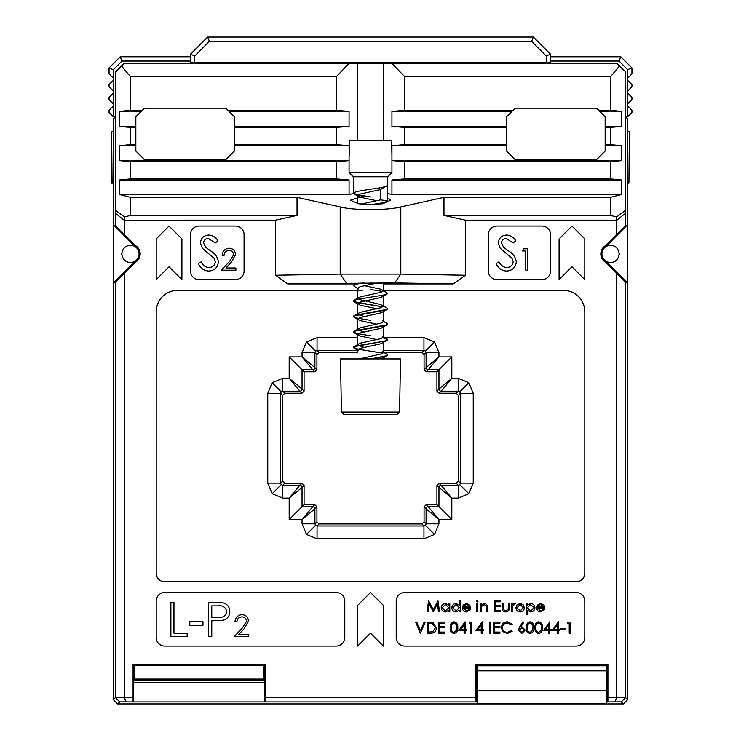 <?xml version="1.0" encoding="UTF-8"?>
<svg xmlns="http://www.w3.org/2000/svg" width="741" height="741" viewBox="0 0 741 741"><rect width="100%" height="100%" fill="white"/><g stroke="black" fill="none" stroke-linecap="round" stroke-linejoin="round"><path stroke-width="1.11" d="M451.815 356.903L438.959 369.759L428.242 369.759L438.95 356.903L451.815 356.903L451.815 378.336L458.244 378.336L468.849 382.726L473.24 393.332L473.24 483.104L468.849 493.71L458.244 498.1L451.815 498.1L451.815 519.534L438.95 519.534L438.95 523.822L434.559 534.428L423.954 538.818L317.046 538.818L306.441 534.428L302.05 523.822L314.906 523.822L315.527 525.332L317.046 525.962L423.954 525.962L425.473 525.332L426.094 523.822L426.094 508.817L424.074 506.798L426.214 504.649L436.931 504.649L436.931 485.364L439.08 483.225L456.224 483.225L458.364 481.076L458.364 395.361L456.224 393.212L439.08 393.212L436.931 391.072L436.931 371.787L426.214 371.787L424.074 369.639L424.074 354.643L421.935 352.503L383.968 352.503L421.935 352.503L424.074 354.643L424.074 369.639L426.214 371.787L436.931 371.787L436.931 391.072L439.08 393.212L456.224 393.212L458.364 395.361L458.364 481.076L456.224 483.225L439.08 483.225L436.931 485.364L436.931 504.649L426.214 504.649L424.074 506.798L424.074 521.794L424.074 506.798M314.786 371.787L312.758 369.759L302.041 369.759L304.069 371.787L314.786 371.787L316.926 369.639L316.926 354.643L319.065 352.503L357.644 352.503L319.065 352.503L316.926 354.643L316.926 369.639L314.786 371.787L304.069 371.787L304.069 391.072L301.92 393.212L284.776 393.212L282.636 395.361L280.617 393.332L280.617 483.104L267.76 483.104L267.76 393.332L272.151 382.726L282.756 378.336L289.185 378.336L289.185 356.903L302.05 356.903L302.05 352.614L306.441 342.009L317.046 337.618L357.644 337.618M423.954 538.818L423.954 525.962L421.935 523.943L424.074 521.794L421.935 523.943L319.065 523.943L421.935 523.943M282.636 395.361L282.636 481.076L282.636 395.361L284.776 393.212L301.92 393.212L299.901 391.192L282.756 391.192L282.756 378.336M458.244 498.1L458.244 485.244L459.763 484.623L460.383 483.104L460.383 393.332L459.763 391.822L458.244 391.192L441.099 391.192L439.08 393.212M357.644 350.474L317.046 350.474L317.046 337.618M473.24 393.332L460.383 393.332L458.364 395.361M424.074 354.643L426.094 352.614L438.95 352.614L438.95 356.903L426.094 367.619L426.094 352.614L425.473 351.104L423.954 350.474L423.954 337.618L434.559 342.009L438.95 352.614M606.268 261.693C613.446 263.852 617.799 261.258 619.337 253.922C617.799 246.577 613.446 243.984 606.268 246.142L605.286 245.762A9.698 9.698 0 0 0 605.286 262.082L606.268 261.693L627.21 282.738L627.21 225.107L625.561 225.588L605.286 245.762M619.087 253.922A8.568 8.568 0 0 1 610.519 262.49A8.568 8.568 0 0 1 601.942 253.922A8.568 8.568 0 0 1 610.519 245.345A8.568 8.568 0 0 1 619.087 253.922A8.568 8.568 0 0 0 610.519 245.345A8.568 8.568 0 0 0 601.942 253.922A8.568 8.568 0 0 0 610.519 262.49A8.568 8.568 0 0 0 619.087 253.922M133.204 682.507L133.241 679.979L264.88 679.979L264.917 682.507L133.204 682.507L133.204 701.949L119.69 701.884L117.624 703.95L113.345 699.661L115.439 697.568L115.439 282.256L113.79 282.738L134.732 261.693C127.554 263.852 123.201 261.258 121.663 253.922C123.201 246.577 127.554 243.984 134.732 246.142L135.714 245.762L115.439 225.588L115.439 213.288L124.192 220.188L275.596 220.16L275.596 275.244L340.193 274.114L400.807 274.114L465.404 275.244L453.279 283.923L383.356 283.923M115.439 282.256L135.714 262.082A9.698 9.698 0 0 0 135.714 245.762M121.913 253.922A8.568 8.568 0 0 1 130.481 245.345A8.568 8.568 0 0 1 139.058 253.922A8.568 8.568 0 0 1 130.481 262.49A8.568 8.568 0 0 1 121.913 253.922A8.568 8.568 0 0 0 130.481 262.49A8.568 8.568 0 0 0 139.058 253.922A8.568 8.568 0 0 0 130.481 245.345A8.568 8.568 0 0 0 121.913 253.922M356.412 283.451L361.691 283.09M387.645 197.838L390.637 200.2L382.551 203.756L370.5 204.646L358.449 203.756L350.363 200.2L363.951 195.957M282.636 481.076L284.776 483.225L301.92 483.225L304.069 485.364L304.069 504.649L314.786 504.649L316.926 506.798L316.926 521.794L319.065 523.943L316.926 521.794L316.926 506.798L314.786 504.649L304.069 504.649L304.069 485.364L301.92 483.225L284.776 483.225L282.636 481.076L280.617 483.104L281.237 484.623L282.756 485.244L282.756 498.1L272.151 493.71L267.76 483.104M629.378 131.741L628.924 183.166L629.378 131.741L627.655 131.741L627.655 118.875L625.552 116.772L625.552 71.738L619.328 66.181L610.473 76.758L610.473 110.307L598.7 110.307L596.588 108.195L515.152 108.195L506.585 116.772L506.585 151.053L515.152 159.63L596.588 159.63L605.156 151.053L605.156 116.772L598.7 110.307M124.312 273.485L124.312 697.346L133.084 697.346L133.084 664.325L265.037 664.325L265.037 697.346L475.963 697.346L475.963 664.325L607.916 664.325L607.916 697.346L625.561 697.568L627.655 699.661L627.655 183.166L627.655 699.661L623.376 703.95L621.31 701.884L606.231 701.949M117.624 703.95L623.376 703.95L117.624 703.95L115.485 701.81M113.345 183.166L113.345 699.661L113.345 183.166M113.345 118.875L113.79 183.166L111.622 183.166L111.622 131.741L113.345 131.741L113.345 118.875L115.448 116.772L115.448 71.738L124.025 63.161L616.975 63.161L124.025 63.161M616.975 63.161L625.552 71.738M234.415 151.053L234.415 116.772L225.848 108.195L144.412 108.195L135.844 116.772L135.844 151.053L144.412 159.63L225.848 159.63L234.415 151.053L225.848 159.63L144.412 159.63L135.844 151.053M169.059 226.061L156.203 238.917L156.203 279.635L169.059 266.779L181.916 279.635L181.916 238.917L169.059 226.061M571.941 226.061L559.085 238.917L559.085 279.635L571.941 266.779L584.797 279.635L584.797 238.917L571.941 226.061M199.06 226.061A8.568 8.568 0 0 0 190.493 234.638L190.493 271.067A8.568 8.568 0 0 0 199.06 279.635L235.49 279.635A8.568 8.568 0 0 0 244.067 271.067L244.067 234.638A8.568 8.568 0 0 0 235.49 226.061L199.06 226.061M496.933 226.061A8.568 8.568 0 0 0 488.365 234.638L488.365 271.067A8.568 8.568 0 0 0 496.933 279.635L541.94 279.635A8.568 8.568 0 0 0 550.507 271.067L550.507 234.638A8.568 8.568 0 0 0 541.94 226.061L496.933 226.061M362.247 290.352L177.627 290.352A21.433 21.433 0 0 0 156.203 311.785L156.203 573.228A8.568 8.568 0 0 0 164.771 581.796L576.229 581.796A8.568 8.568 0 0 0 584.797 573.228L584.797 311.785A21.433 21.433 0 0 0 563.373 290.352L383.292 290.352M370.5 592.513L357.644 605.369L357.644 646.087L370.5 633.231L383.356 646.087L383.356 605.369L370.5 592.513M336.21 592.513L164.771 592.513A8.568 8.568 0 0 0 156.203 601.09L156.203 637.519A8.568 8.568 0 0 0 164.771 646.087L336.21 646.087A8.568 8.568 0 0 0 344.787 637.519L344.787 601.09A8.568 8.568 0 0 0 336.21 592.513M396.213 601.09L396.213 637.519A8.568 8.568 0 0 0 404.79 646.087L576.229 646.087A8.568 8.568 0 0 0 584.797 637.519L584.797 601.09A8.568 8.568 0 0 0 576.229 592.513L404.79 592.513A8.568 8.568 0 0 0 396.213 601.09M616.688 697.346L616.688 273.485L625.561 282.256L625.561 697.568L621.31 701.884M605.286 262.082L616.688 273.485M616.688 234.351L616.595 216.974L625.339 210.398L625.339 71.942M465.404 275.244L465.404 220.16L616.688 220.16M355.652 283.923L287.721 283.923L275.596 275.244M124.312 220.16L124.312 234.351M133.204 701.949L477.649 701.949M265.037 697.346L265 701.783M476 701.783L475.963 697.346M133.121 701.783L133.084 697.346M119.69 701.884L115.439 697.568L124.312 697.346M124.229 697.42L126.118 701.783M133.241 679.979L134.13 679.089L263.991 679.089L263.991 665.372L134.13 665.372L134.13 679.089M264.88 679.979L263.991 679.089M607.916 697.346L607.879 701.783M616.771 697.42L614.882 701.783M130.527 161.742L130.527 178.887L336.21 178.887L336.21 161.742L130.527 161.742L119.375 160.612L349.067 160.612L336.21 161.742M404.79 178.887L404.79 161.742L610.473 161.742L610.473 178.887L404.79 178.887L391.933 180.007L621.625 180.007L610.473 178.887M227.959 110.307L336.21 110.307L336.21 76.758L130.527 76.758L130.527 110.307L119.375 111.428L119.375 126.322L130.527 127.452L130.527 144.597L135.844 144.597M130.527 127.452L135.844 127.452M234.415 144.597L336.21 144.597L336.21 127.452L234.415 127.452M336.21 144.597L349.067 145.718L349.344 155.767L349.344 140.345L391.656 140.345L391.933 155.767L391.933 145.718L404.79 144.597L404.79 127.452L506.585 127.452M404.79 144.597L506.585 144.597M605.156 144.597L610.473 144.597L610.473 127.452L621.625 126.322L621.625 111.428L610.473 110.307M605.156 127.452L610.473 127.452M130.527 110.307L142.3 110.307M404.79 127.452L391.933 126.322L391.933 111.428L404.79 110.307L404.79 76.758L610.473 76.758M404.79 110.307L513.041 110.307M336.21 76.758L349.067 63.448M124.312 63.448L115.661 71.951L115.661 210.435L124.442 216.965L130.527 215.409L297.03 215.409L275.596 220.16M130.527 76.758L121.663 66.181M605.851 261.378L627.21 282.738L625.561 282.256M627.655 118.875L627.21 183.166L628.924 183.166M625.339 210.398L625.561 225.588M130.527 178.887L119.375 180.007L119.375 194.494L130.527 197.347L297.03 197.347L297.03 215.409M130.527 197.347L130.527 215.409M465.404 220.16L443.97 215.409L443.97 197.347L610.473 197.347L610.473 215.409L616.595 216.974M443.97 215.409L610.473 215.409M391.933 63.448L404.79 76.758M619.328 66.181L616.688 63.448M119.375 194.494L349.067 194.494L353.624 193.484M297.03 197.347L340.193 206.915C353.837 210.537 387.163 210.537 400.807 206.915L443.97 197.347M610.473 197.347L621.625 194.494L621.625 180.007M387.645 193.549L391.933 194.494L621.625 194.494M124.442 216.965L124.192 220.188M134.732 261.693L113.79 282.738L113.79 225.107L115.439 225.588M115.439 213.288L115.661 210.435M451.815 519.534L436.931 504.649M436.931 391.072L438.959 389.053A2.14 2.14 -135 0 0 441.099 391.192L451.815 378.336L438.959 389.053L438.959 369.759L436.931 371.787M304.069 485.364L302.041 487.383L302.041 506.677L304.069 504.649M130.527 144.597L119.375 145.718L119.375 160.612M610.473 161.742L621.625 160.612L621.625 145.718L610.473 144.597M616.845 220.197L625.561 213.251M370.5 283.043L386.394 283.321L370.5 283.599M386.394 283.321L383.356 283.488M453.279 283.923L394.666 282.905L287.721 283.923M111.622 131.741L112.076 183.166M336.21 178.887L349.067 180.007L349.067 194.494M357.644 140.345L357.644 63.3M336.21 110.307L349.067 111.428L349.067 126.322L336.21 127.452M383.356 140.345L383.356 63.3M391.933 194.494L391.933 180.007M404.79 161.742L391.933 160.612L621.625 160.612M391.933 126.322L506.585 126.322M391.933 111.428L511.92 111.428M234.415 126.322L349.067 126.322M229.08 111.428L349.067 111.428M119.375 126.322L135.844 126.322M119.375 111.428L141.179 111.428M599.821 111.428L621.625 111.428M605.156 126.322L621.625 126.322M605.156 145.718L621.625 145.718M391.933 145.718L506.585 145.718M234.415 145.718L349.067 145.718M119.375 145.718L135.844 145.718M119.375 180.007L349.067 180.007M135.149 261.378L135.714 262.082M134.732 246.142L113.79 225.107L135.149 246.466M605.851 246.466L627.21 225.107L606.268 246.142M458.244 378.336L458.244 391.192L456.224 393.212M316.926 354.643L314.906 352.614L302.05 352.614M473.24 483.104L460.383 483.104L458.364 481.076M306.441 342.009L315.527 351.104L314.906 352.614L314.906 367.619L302.05 356.903L312.758 369.759A2.14 2.14 135 0 0 314.906 367.619L316.926 369.639M426.214 504.649L428.242 506.677A2.14 2.14 -45 0 0 426.094 508.817L438.95 519.534L428.242 506.677L438.959 506.677L438.959 487.383L451.815 498.1L441.099 485.244L458.244 485.244L456.224 483.225M301.92 393.212L304.069 391.072L302.041 389.053A2.14 2.14 135 0 1 299.901 391.192L289.185 378.336L302.041 389.053L302.041 369.759L289.185 356.903M272.151 382.726L281.237 391.822L280.617 393.332L267.76 393.332M438.95 523.822L426.094 523.822L424.074 521.794M317.046 538.818L317.046 525.962L319.065 523.943M284.776 483.225L282.756 485.244L299.901 485.244L289.185 498.1L282.756 498.1M301.92 483.225L299.901 485.244A2.14 2.14 45 0 1 302.041 487.383L289.185 498.1L289.185 519.534L302.041 506.677L312.758 506.677L314.786 504.649M302.05 523.822L302.05 519.534L314.906 508.817L314.906 523.822L316.926 521.794M289.185 519.534L302.05 519.534L312.758 506.677A2.14 2.14 45 0 1 314.906 508.817L316.926 506.798M475.963 664.325L477.009 665.372L477.009 679.089L477.649 679.089M477.649 682.507L476.083 682.507L476.083 701.949M476.083 682.507L476.12 679.979L477.009 679.089M476.12 679.979L477.649 679.979M606.231 679.979L607.759 679.979L606.87 679.089L606.87 665.372L549.414 665.372M606.231 679.089L606.87 679.089M607.759 679.979L607.796 682.507L606.231 682.507M607.796 701.949L607.796 682.507M607.916 664.325L606.87 665.372M534.465 665.372L477.009 665.372M133.084 664.325L134.13 665.372M265.037 664.325L263.991 665.372M264.917 701.949L264.917 682.507M208.647 271.086C203.775 270.678 200.302 268.186 198.227 263.592L201.126 261.86C202.673 265.158 205.183 267.066 208.647 267.566C212.547 267.436 214.788 265.5 215.372 261.758L214.14 258.396L202.339 248.263L200.422 243.039C200.959 238.028 203.775 235.36 208.869 235.045C212.852 235.388 215.89 237.315 218.002 240.844L215.223 242.955L208.527 238.556C205.59 238.621 203.914 240.065 203.497 242.9L205.757 247.327L210.37 250.745C214.871 253.265 217.567 256.951 218.447 261.805C217.743 267.557 214.482 270.65 208.647 271.086M506.529 271.086C501.648 270.678 498.174 268.186 496.1 263.592L498.999 261.86C500.555 265.158 503.065 267.066 506.529 267.566C510.419 267.436 512.661 265.5 513.244 261.758L512.012 258.396L500.212 248.263L498.304 243.039C498.832 238.028 501.648 235.36 506.751 235.045C510.725 235.388 513.772 237.315 515.884 240.844L513.105 242.955L506.409 238.556C503.463 238.621 501.787 240.065 501.379 242.9L503.639 247.327L508.243 250.745C512.753 253.265 515.44 256.951 516.32 261.805C515.625 267.557 512.355 270.65 506.529 271.086M229.025 250.43C226.014 250.671 224.356 252.32 224.06 255.367L222.143 255.367C222.495 251.023 224.819 248.643 229.126 248.226C233.082 248.522 235.24 250.643 235.601 254.598L231.266 262.286L225.903 268.01L235.879 268.01L235.879 270.206L221.318 270.206L229.627 261.341L233.674 254.774C233.341 252.06 231.794 250.606 229.025 250.43M522.488 250.977L523.748 248.781L527.712 248.781L527.712 270.206L525.786 270.206L525.786 250.977L522.488 250.977M170.884 636.658L170.884 602.368L173.959 602.368L173.959 633.147L187.149 633.147L187.149 636.658L170.884 636.658M189.789 625.228L189.789 621.718L202.969 621.718L202.969 625.228L189.789 625.228M208.684 636.658L208.684 602.368L223.217 602.887C227.478 604.211 229.664 607.101 229.784 611.566C229.664 616.16 227.376 619.059 222.948 620.273L211.769 620.838L211.769 636.658L208.684 636.658M211.769 605.888L211.769 617.318L217.771 617.392C222.726 618.003 225.699 616.067 226.709 611.584C225.746 607.194 222.856 605.295 218.039 605.888L211.769 605.888M241.89 616.883C238.871 617.123 237.213 618.772 236.916 621.819L234.999 621.819C235.351 617.475 237.685 615.095 241.983 614.678C245.938 614.974 248.096 617.096 248.457 621.051L244.122 628.738L238.759 634.463L248.735 634.463L248.735 636.658L234.175 636.658L242.483 627.794L246.54 621.227C246.197 618.513 244.65 617.058 241.89 616.883M428.085 611.797L427.075 611.797L428.548 600.655L433.29 609.797L438.024 600.655L439.506 611.797L438.496 611.797L437.431 603.785L433.189 611.797L429.15 603.767L428.085 611.797M448.787 603.656L449.787 603.656L449.787 611.797L448.787 611.797L448.787 610.389L445.461 611.946C442.877 611.705 441.46 610.297 441.219 607.703C441.488 605.138 442.914 603.739 445.498 603.517L448.787 605.165L448.787 603.656M445.508 604.517L442.22 607.722L445.498 610.945L448.787 607.75L445.508 604.517M459.364 600.367L460.365 600.367L460.365 611.797L459.364 611.797L459.364 610.389L456.039 611.946C453.446 611.705 452.029 610.297 451.788 607.703C452.056 605.138 453.483 603.739 456.067 603.517L459.364 605.23L459.364 600.367M456.085 604.517L452.788 607.722L456.076 610.945L459.364 607.75L456.085 604.517M466.33 610.945L469.331 609.232L470.22 609.695L466.46 611.946C463.922 611.733 462.551 610.334 462.365 607.75L463.301 605.036L466.487 603.517L469.766 605.119L470.646 607.944L463.366 607.944L466.33 610.945M463.468 606.944L469.646 606.944L466.534 604.517L464.44 605.277L463.468 606.944M476.361 601.09L477.287 600.229L478.223 601.09L477.287 601.942L476.361 601.09M476.796 611.797L476.796 603.656L477.797 603.656L477.797 611.797L476.796 611.797M480.224 611.797L480.224 603.656L481.224 603.656L481.224 605.128L484.318 603.517C486.559 603.878 487.578 605.249 487.365 607.639L487.365 611.797L486.365 611.797L486.244 606.119L484.142 604.517L481.372 606.675L481.224 611.797L480.224 611.797M494.219 611.797L494.219 600.655L500.508 600.655L500.508 601.803L495.22 601.803L495.22 605.23L500.508 605.23L500.508 606.37L495.22 606.37L495.22 610.658L500.508 610.658L500.508 611.797L494.219 611.797M502.083 607.546L502.083 603.656L503.083 603.656L503.241 609.343L505.742 610.945L508.196 609.417L508.363 603.656L509.363 603.656L509.363 607.62C509.512 610.288 508.298 611.723 505.733 611.946C503.13 611.714 501.916 610.251 502.083 607.546M511.364 611.797L511.364 603.656L512.364 603.656L512.364 604.86L514.356 603.517L515.227 603.795L512.54 606.268L512.364 611.797L511.364 611.797M517.051 604.86L520.154 603.517L523.248 604.86L524.369 607.75C524.128 610.334 522.729 611.733 520.154 611.946C517.579 611.733 516.171 610.334 515.94 607.75L517.051 604.86M520.154 604.517L516.94 607.759L520.154 610.945L523.368 607.759L520.154 604.517M526.369 614.798L526.369 603.656L527.37 603.656L527.37 605.165L530.658 603.517C533.242 603.739 534.669 605.138 534.937 607.703C534.696 610.297 533.279 611.705 530.686 611.946L527.37 610.325L527.37 614.798L526.369 614.798M530.649 604.517L527.37 607.75L530.667 610.945L533.937 607.722L530.649 604.517M540.624 610.945L543.625 609.232L544.515 609.695L540.754 611.946C538.207 611.733 536.845 610.334 536.651 607.75L537.596 605.036L540.773 603.517L544.051 605.119L544.941 607.944L537.651 607.944L540.624 610.945M537.762 606.944L543.94 606.944L540.828 604.517L538.726 605.277L537.762 606.944M420.36 633.231L415.645 622.088L416.72 622.088L420.434 630.869L424.148 622.088L425.214 622.088L420.36 633.231M430.669 633.231L427.214 633.231L427.214 622.088L433.003 622.486L436.366 627.803C436.153 631.388 434.254 633.194 430.669 633.231M428.215 632.092L432.679 631.804L435.365 627.794L432.429 623.542L428.215 623.227L428.215 632.092M438.644 633.231L438.644 622.088L444.933 622.088L444.933 623.227L439.645 623.227L439.645 626.664L444.933 626.664L444.933 627.803L439.645 627.803L439.645 632.092L444.933 632.092L444.933 633.231L438.644 633.231M453.946 633.518C451.139 632.777 449.898 630.823 450.222 627.664C449.889 624.496 451.13 622.542 453.946 621.801C456.789 622.533 458.068 624.487 457.79 627.664C458.068 630.841 456.789 632.786 453.946 633.518M451.223 627.655C450.908 630.128 451.825 631.702 453.983 632.369L456.373 630.461L456.789 627.655C457.049 625.2 456.104 623.626 453.983 622.94C451.834 623.616 450.908 625.191 451.223 627.655M458.79 630.656L465.079 621.801L465.079 629.517L466.367 629.517L466.367 630.656L465.079 630.656L465.079 633.231L464.079 633.231L464.079 630.656L458.79 630.656M460.754 629.517L464.079 629.517L464.079 624.682L460.754 629.517M469.081 623.227L469.729 622.088L471.795 622.088L471.795 633.231L470.794 633.231L470.794 623.227L469.081 623.227M475.935 630.656L482.224 621.801L482.224 629.517L483.512 629.517L483.512 630.656L482.224 630.656L482.224 633.231L481.224 633.231L481.224 630.656L475.935 630.656M477.899 629.517L481.224 629.517L481.224 624.682L477.899 629.517M489.792 633.231L489.792 622.088L490.792 622.088L490.792 633.231L489.792 633.231M493.654 633.231L493.654 622.088L499.934 622.088L499.934 623.227L494.655 623.227L494.655 626.664L499.934 626.664L499.934 627.803L494.655 627.803L494.655 632.092L499.934 632.092L499.934 633.231L493.654 633.231M507.363 621.801L512.226 624.135L511.346 624.802L507.298 622.94C504.315 623.153 502.667 624.728 502.37 627.673C502.676 630.647 504.343 632.212 507.372 632.369L511.346 630.517L512.226 631.184L507.372 633.518L502.778 631.564L501.37 627.599C501.722 623.978 503.713 622.051 507.363 621.801M519.608 626.886L522.942 621.801L523.711 622.403L520.766 626.914L521.914 626.803L525.221 630.1L521.738 633.518L518.367 630.128L519.608 626.886M521.71 627.942L519.367 630.165L521.794 632.369L524.22 630.165L521.71 627.942M530.093 633.518C527.286 632.777 526.045 630.823 526.369 627.664C526.036 624.496 527.277 622.542 530.093 621.801C532.936 622.533 534.215 624.487 533.937 627.664C534.215 630.841 532.936 632.786 530.093 633.518M527.37 627.655C527.055 630.128 527.981 631.702 530.13 632.369L532.52 630.461L532.936 627.655C533.196 625.2 532.26 623.626 530.13 622.94C527.981 623.616 527.055 625.191 527.37 627.655M538.661 633.518C535.854 632.777 534.613 630.823 534.937 627.664C534.613 624.496 535.854 622.542 538.661 621.801C541.504 622.533 542.792 624.487 542.514 627.664C542.792 630.841 541.504 632.786 538.661 633.518M535.938 627.655C535.632 630.128 536.549 631.702 538.698 632.369L541.087 630.461L541.514 627.655C541.764 625.2 540.828 623.626 538.698 622.94C536.549 623.616 535.632 625.191 535.938 627.655M543.514 630.656L549.794 621.801L549.794 629.517L551.082 629.517L551.082 630.656L549.794 630.656L549.794 633.231L548.794 633.231L548.794 630.656L543.514 630.656M545.478 629.517L548.794 629.517L548.794 624.682L545.478 629.517M552.082 630.656L558.371 621.801L558.371 629.517L559.659 629.517L559.659 630.656L558.371 630.656L558.371 633.231L557.371 633.231L557.371 630.656L552.082 630.656M554.046 629.517L557.371 629.517L557.371 624.682L554.046 629.517M560.659 629.517L560.659 628.377L564.938 628.377L564.938 629.517L560.659 629.517M567.513 623.227L568.171 622.088L570.227 622.088L570.227 633.231L569.227 633.231L569.227 623.227L567.513 623.227M304.069 391.072L304.069 371.787M625.515 701.81L627.655 699.661M596.588 108.195L515.152 108.195M225.848 108.195L144.412 108.195M605.156 151.053L596.588 159.63L515.152 159.63L506.585 151.053M383.356 358.931L382.847 356.949L383.356 357.644L381.652 358.931M631.943 84.585L631.943 86.725L627.655 91.013L627.655 80.297L631.943 84.585M631.943 97.442L631.943 99.581L627.655 103.87L627.655 93.153L631.943 97.442M631.943 110.298L631.943 112.484L627.655 116.772L627.655 106.009L631.943 110.298M550.507 56.77L620.801 56.77L631.943 67.913L631.943 73.868L627.655 78.157L627.655 80.297M627.655 116.772L625.552 116.772M627.655 103.87L627.655 106.009M627.655 91.013L627.655 93.153M627.655 78.157L627.655 69.682L619.022 61.049L550.507 61.049M620.801 56.77L619.022 61.049M631.943 67.913L627.655 69.682M541.94 665.807L533.64 665.807L541.94 665.807M477.649 690.668L477.649 703.524L606.231 703.524L606.231 690.668L477.649 690.668L477.649 665.807L606.231 665.807L606.231 690.668M194.772 62.763L190.493 62.763L190.493 54.195L207.628 37.05L533.372 37.05L550.507 54.195L550.507 62.763L546.228 62.763L546.228 55.973L531.593 41.339L209.407 41.339L194.772 55.973L194.772 62.763L546.228 62.763M546.228 55.973L550.507 54.195M531.593 41.339L533.372 37.05M209.407 41.339L207.628 37.05M194.772 55.973L190.493 54.195M382.838 337.757L387.645 339.637L384.366 341.184L356.634 345.815L353.355 347.353L356.634 348.9L382.838 353.188M382.736 351.725L387.163 354.485L387.645 355.059L387.163 355.652L370.444 358.931M370.5 351.206L382.847 353.188M387.645 355.069L384.366 356.606L370.5 358.922L400.501 358.931L399.575 412.07L341.425 412.07L340.499 358.931L370.5 358.931M382.847 337.757L387.645 339.628L384.366 341.175L353.837 346.769L353.355 347.344L358.162 349.224M382.736 320.862L387.163 323.622L387.645 324.206L387.163 324.79L356.634 330.384L353.355 331.922L356.634 333.469L370.5 335.784L356.634 333.459L353.355 331.922L360.098 327.8L380.902 323.178L383.356 321.631L383.356 311.35M387.645 324.215L384.366 325.744L353.837 331.338M364.072 285.637L380.902 289.231L387.645 293.353L384.366 294.899L356.634 299.521L353.355 301.068L353.837 301.643L382.838 306.904M382.736 305.431L387.163 308.191L387.645 308.775L387.163 309.358L356.634 314.953L353.355 316.5L356.634 318.037L370.5 320.353L356.634 318.028L353.355 316.49L353.837 315.907L360.098 312.378L380.902 307.747L383.356 306.2L380.902 304.662L358.162 299.188M387.645 293.353L384.366 294.89L356.634 299.512L353.355 301.059L356.634 302.606L382.847 306.894M387.645 308.784L384.366 310.312L353.837 315.907M382.847 291.463L370.5 289.49L382.838 291.472M363.961 282.738L356.634 284.09L353.355 285.637L358.264 288.981L357.644 288.212L357.644 298.484L358.153 299.179M363.905 282.738L356.634 284.09L353.355 285.628M383.606 203.571L387.645 200.774L380.402 199.885L380.402 189.613L387.645 185.343L387.645 200.774C386.626 202.061 380.911 203.349 370.5 204.636L370.426 204.646M387.645 200.774C386.626 202.052 380.911 203.34 370.5 204.627L370.37 204.646M387.645 176.775L387.645 185.343C386.626 186.63 380.911 187.918 370.5 189.205L356.634 191.521L353.355 193.058L353.355 176.775L387.645 176.775L391.933 172.486L391.933 155.767M353.355 176.775L349.067 172.486L391.933 172.486M353.355 193.058L356.634 194.605L370.5 196.921M380.402 189.613L360.098 194.086L357.644 195.633L360.098 197.171L376.928 200.774M376.928 283.071L360.098 286.665L357.644 288.212M387.163 293.936L380.902 297.465L360.098 302.096L357.644 303.634L360.098 305.181L376.928 308.775M387.163 309.358L380.902 312.897L360.098 317.528L357.644 319.065L360.098 320.612L376.928 324.206M387.163 324.79L380.902 328.328L360.098 332.959L357.644 334.497L360.098 336.043L376.928 339.637M387.163 340.221L380.902 343.759L360.098 348.381L357.644 349.928L358.264 350.697L353.837 347.937M380.402 199.885L360.96 204.108M382.736 290L383.356 290.768L380.902 292.315L360.098 296.946L353.837 300.476M358.162 314.619L364.072 316.49M358.162 330.051L364.072 331.922M383.356 326.781L383.356 337.062L380.902 338.6L360.098 343.231L353.837 346.769M358.162 345.473L364.072 347.353M383.356 342.212L383.356 352.494L380.902 354.031L359.329 358.931M109.057 86.725L109.057 84.585L113.345 80.297L113.345 91.013L109.057 86.725M109.057 99.581L109.057 97.442L113.345 93.153L113.345 103.87L109.057 99.581M113.345 116.772L109.057 112.484L109.057 110.298L113.345 106.009L113.345 116.772L115.448 116.772M190.493 61.049L121.978 61.049L113.345 69.682L113.345 78.157L109.057 73.868L109.057 67.913L120.199 56.77L190.493 56.77M113.345 78.157L113.345 80.297M113.345 91.013L113.345 93.153M113.345 103.87L113.345 106.009M109.057 67.913L113.345 69.682M120.199 56.77L121.978 61.049M399.575 412.07L396.907 414.645L344.093 414.645L341.425 412.07M306.441 534.428L315.527 525.332M272.151 493.71L281.237 484.623M434.559 534.428L425.473 525.332M284.776 393.212L282.756 391.192L281.237 391.822M468.849 493.71L459.763 484.623M319.065 352.503L317.046 350.474L315.527 351.104M468.849 382.726L459.763 391.822M434.559 342.009L425.473 351.104M439.08 483.225L441.099 485.244A2.14 2.14 -45 0 0 438.959 487.383L436.931 485.364M424.074 369.639L426.094 367.619A2.14 2.14 -135 0 0 428.242 369.759L426.214 371.787M421.935 352.503L423.954 350.474L383.356 350.474M383.023 337.618L423.954 337.618M400.807 206.915L400.807 274.114L394.666 282.905M340.193 206.915L340.193 274.114L346.334 282.905M606.231 670.892L477.649 670.892M357.644 352.503L357.644 349.928M550.239 665.807A17.145 17.145 0 0 0 546.673 664.325M537.206 664.325A17.145 17.145 0 0 0 533.64 665.807M349.067 172.486L349.067 155.767M387.163 355.652L382.736 358.412M353.837 332.505L358.264 335.265M353.837 317.074L358.264 319.834M353.837 301.643L358.264 304.403M353.837 193.642L358.264 196.402M357.644 195.633L357.644 203.618M383.356 283.164L383.356 290.768M383.356 295.928L383.356 306.2M357.644 303.634L357.644 313.915M357.644 319.065L357.644 329.347M357.644 334.497L357.644 344.778M353.837 285.044L356.847 283.182M387.163 339.054L382.736 336.294"/></g></svg>
